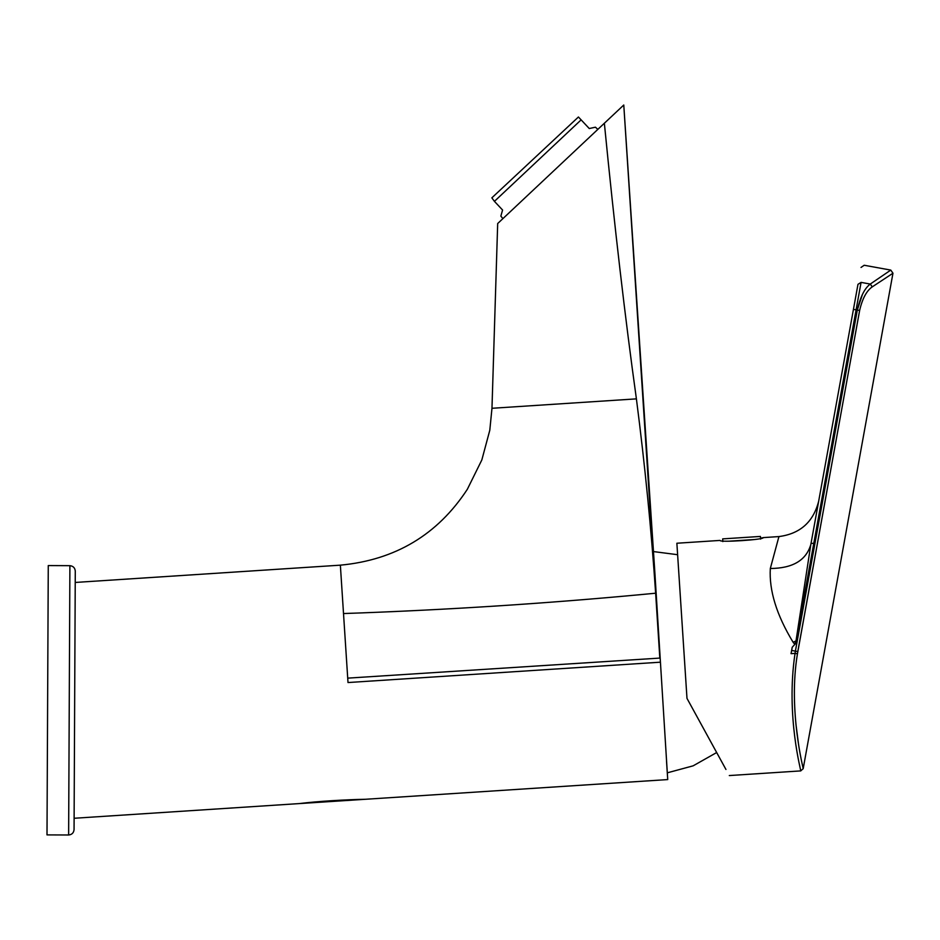 <?xml version="1.0" encoding="UTF-8"?>
<svg xmlns="http://www.w3.org/2000/svg" width="940" height="940" viewBox="0 0 940 940"><rect width="100%" height="100%" fill="white"/><g stroke="black" fill="none" stroke-linecap="round" stroke-linejoin="round"><path stroke-width="1.41" d="M753.974 539.56L729.475 541.158M722.837 541.593L722.66 538.89L760.437 536.435L760.613 539.125M69.901 565.68C73.167 566.033 74.953 567.842 75.282 571.109L74.06 829.609C73.708 832.875 71.898 834.661 68.632 834.99L47 834.896L48.269 565.574L69.901 565.68L68.632 834.99M578.429 116.995L491.855 197.835L494.428 201.36L581.12 119.862L578.429 116.995L589.263 128.533L595.431 127.194L597.852 129.368M502.583 210.02L500.856 216.094L502.583 210.02L494.428 201.36M502.888 218.644L500.856 216.094M595.431 127.194L589.263 128.533M74.119 818.27L299.202 803.594C318.472 801.174 346.543 799.635 365.531 799.27L667.729 779.577L654.827 572.002L623.772 105.01L604.361 123.246C614.513 226.587 625.194 318.46 636.404 398.865C644.934 465.112 651.35 529.89 655.638 593.211L659.821 658.082L347.718 678.139L343.511 613.55C447.898 609.954 551.945 603.175 655.638 593.211M666.53 761.224L667.729 779.577M343.511 613.55L340.362 565.163L75.235 582.447M652.431 544.824L623.772 105.01M604.361 123.246L497.683 223.532L491.973 408.289L636.404 398.865L491.973 408.289L489.799 430.238L481.832 459.954L467.321 489.317C437.582 534.731 395.258 560.017 340.362 565.163M684.52 660.609L676.87 543.238L686.987 698.385L725.95 769.461M794.711 644.264L793.113 642.267C776.605 615.089 769.014 590.496 770.318 568.5L778.931 536.576C800.14 533.791 813.394 521.97 818.693 501.126L818.693 501.126M817.448 543.167L859.63 310.505L857.315 310.012L795.393 651.126L791.633 650.445L791.045 653.664L795.04 653.406C785.582 716.48 801.726 772.668 800.692 770.906C801.726 772.668 785.582 716.48 795.04 653.406L795.393 651.126L797.79 651.573L797.449 653.782L859.618 310.505C862.344 298.673 866.562 290.789 872.261 286.865L892.965 273.223L890.779 270.086L870.275 284.056L861.075 282.388L856.105 309.789L857.315 310.012L862.485 294.279M791.633 650.445L792.22 647.237L795.616 643.548L826.789 471.622L856.105 309.789L853.426 309.448L857.973 284.327C862.027 261.954 862.027 261.954 857.973 284.327L861.075 282.388C865.2 259.605 865.2 259.605 861.075 282.388L870.275 284.056L872.261 286.865L870.275 284.056C864.624 288.274 860.3 296.934 857.315 310.012M760.554 538.256L763.221 537.61C764.772 539.678 718.806 542.686 720.052 540.418L676.87 543.238M770.318 568.5C792.678 568.336 806.179 560.346 810.82 544.53L795.581 643.677M795.875 640.986L793.113 642.267M810.82 544.53L853.426 309.448L810.82 544.53M817.412 543.402L797.79 651.573L795.393 651.126L795.04 653.406L797.449 653.782C787.885 710.969 803.865 770.377 803.183 768.697C803.865 770.377 787.873 710.969 797.449 653.782M795.898 723.87L798.459 743.763M813.793 543.308L811.02 543.426M677.623 554.706L653.511 551.58M667.294 772.833L693.144 765.83L716.668 752.541M347.718 678.139L348.012 682.546L347.718 678.139M660.08 662.207L348.012 682.546M857.973 284.327L861.075 282.388M299.202 803.594L365.531 799.27M650.598 509.68L646.074 446.488M779.824 536.517L763.221 537.61M795.334 642.795L795.569 643.63L796.039 642.925M890.779 270.086L864.177 265.256L861.028 267.442M817.365 506.449L817.6 505.685M817.753 505.168L818.011 504.216M818.188 503.535L818.423 502.477M818.529 501.972L818.658 501.279M729.299 775.559L800.692 770.906L803.183 768.697L892.965 273.223"/></g></svg>
